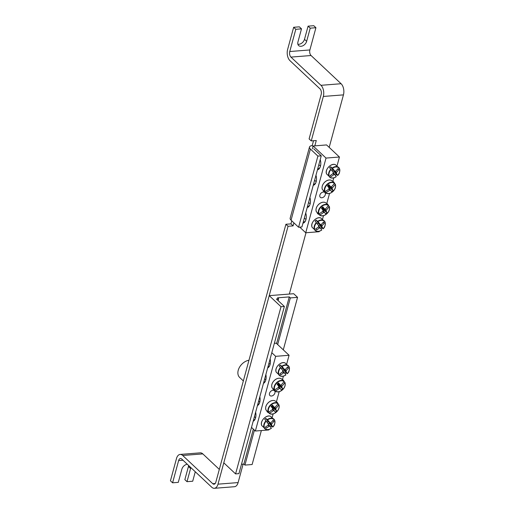 <?xml version="1.0" encoding="UTF-8"?>
<svg xmlns="http://www.w3.org/2000/svg" width="514" height="514" viewBox="0 0 514 514"><rect width="100%" height="100%" fill="white"/><g stroke="black" fill="none" stroke-linecap="round" stroke-linejoin="round"><path stroke-width="0.77" d="M265.455 380.99A6.142 3.508 85.5 0 1 263.695 382.519M263.476 383.341A7.067 4.035 -94.5 0 0 265.288 381.362A7.067 4.035 -94.5 0 0 265.866 374.526M251.507 427.397L255.368 431.021L275.658 356.33L271.797 352.7M257.437 405.572A7.067 4.035 -94.5 0 0 259.249 403.593A7.067 4.035 -94.5 0 0 259.827 396.757M253.171 421.255A7.17 4.093 -94.5 0 0 255.066 419.225A7.17 4.093 -94.5 0 0 255.631 412.196M267.672 367.902A7.17 4.093 -94.5 0 0 269.567 365.872A7.17 4.093 -94.5 0 0 270.133 358.843M274.347 343.333L276.204 343.185L289.074 355.27L286.735 363.88M283.407 376.139L282.507 379.441M279.179 391.7L276.468 401.672M273.14 413.931L272.24 417.239M268.912 429.492L268.777 429.967L255.368 431.021M274.463 390.704A3.322 2.307 -46.8 0 1 274.495 390.73A3.322 2.307 -46.8 0 1 273.904 394.733A3.322 2.307 -46.8 0 1 269.946 395.568A3.322 2.307 -46.8 0 1 269.895 392.426A3.322 2.307 -46.8 0 1 273.005 390.267A3.322 2.307 -46.8 0 1 274.238 390.531M259.416 403.22A6.142 3.508 85.5 0 1 257.655 404.749M269.747 365.454A6.142 3.508 85.5 0 1 267.922 366.97M255.252 418.814A6.142 3.508 85.5 0 1 253.428 420.33M289.074 355.27L275.658 356.33M282.906 370.973L284.422 372.823A20.47 0.694 -127.9 0 1 285.868 374.892L285.868 374.892A6.335 4.408 -46.8 0 1 279.256 374.892A6.335 4.408 -46.8 0 1 280.702 367.767L279.224 365.949A6.913 4.806 -46.8 0 1 279.732 365.467A6.913 4.806 -46.8 0 1 280.271 365.024L282.096 366.533A6.335 4.408 -46.8 0 1 288.707 366.533A6.335 4.408 -46.8 0 1 287.262 373.659L285.932 372.836A6.913 4.806 -46.8 0 1 285.019 373.665M282.096 366.533A20.47 3.18 44.9 0 1 284.486 369.489A2.03 1.413 -46.8 0 1 285.347 369.418A20.47 13.28 -36.8 0 0 287.602 366.919A20.194 3.135 44.9 0 1 288.399 368.011A20.47 15.761 145.1 0 1 286.189 370.575A2.03 1.413 -46.8 0 1 285.938 371.487A20.47 3.18 44.9 0 1 287.262 373.659L287.21 373.691M285.938 371.487L283.599 369.617A1.401 0.97 -46.8 0 1 282.719 370.478M285.932 372.836L283.599 369.617M284.422 372.823A2.03 1.413 -46.8 0 1 283.561 372.894A20.47 15.761 145.1 0 1 280.695 374.822A20.194 0.687 -127.9 0 0 279.905 373.729A20.47 13.28 -36.8 0 0 282.726 371.738A2.03 1.413 -46.8 0 1 282.976 370.825A20.47 0.694 -127.9 0 0 280.702 367.767M281.64 369.02A1.401 0.97 -46.8 0 1 282.604 368.242L284.486 369.489M283.561 372.894L282.726 371.686M281.685 368.949A1.002 0.694 133.2 0 0 282.083 368.532M284.512 369.482L286.189 370.575M288.399 368.011L287.365 367.214M282.604 368.242L280.271 365.024M268.411 424.326L269.927 426.183A20.47 0.694 -127.9 0 1 271.373 428.246L271.373 428.246A6.335 4.408 -46.8 0 1 264.761 428.246A6.335 4.408 -46.8 0 1 266.207 421.12L264.729 419.302A6.913 4.806 -46.8 0 1 265.77 418.377L267.601 419.887A6.335 4.408 -46.8 0 1 274.213 419.887A6.335 4.408 -46.8 0 1 272.767 427.012L271.437 426.19A6.913 4.806 -46.8 0 1 270.929 426.678A6.913 4.806 -46.8 0 1 270.525 427.018M269.927 426.183A2.03 1.413 -46.8 0 1 269.066 426.247A20.47 15.761 145.1 0 1 266.201 428.175A20.194 0.687 -127.9 0 0 265.404 427.083A20.47 13.28 -36.8 0 0 268.231 425.091A2.03 1.413 -46.8 0 1 268.481 424.178A20.47 0.694 -127.9 0 0 266.207 421.12M267.601 419.887A20.47 3.18 44.9 0 1 269.991 422.842A2.03 1.413 -46.8 0 1 270.852 422.771A20.47 13.28 -36.8 0 0 273.107 420.272A20.194 3.135 44.9 0 1 273.904 421.364A20.47 15.761 145.1 0 1 271.688 423.928A2.03 1.413 -46.8 0 1 271.443 424.84A20.47 3.18 44.9 0 1 272.767 427.012L272.716 427.044M267.145 422.373A1.401 0.97 -46.8 0 1 268.109 421.596L265.77 418.377M268.109 421.596L269.991 422.842M267.19 422.302A1.002 0.694 133.2 0 0 267.588 421.885M270.017 422.836L271.688 423.928M271.443 424.84L269.105 422.971A1.401 0.97 -46.8 0 1 268.224 423.832M269.066 426.247L268.231 425.046M273.904 421.364L272.87 420.568M271.437 426.19L269.105 422.971M277.727 403.053L278.774 404.904A6.335 4.408 -46.8 0 1 276.326 412.106A6.335 4.408 -46.8 0 1 269.426 413.172L267.473 412.119A6.913 4.806 -46.8 0 1 266.894 411.322L268.655 412.106A6.335 4.408 -46.8 0 1 271.103 404.904A6.335 4.408 -46.8 0 1 278.003 403.837L277.335 402.43L274.797 400.734C272.786 400.053 270.692 400.618 268.507 402.43C265.924 404.974 265.096 407.525 266.027 410.069A6.631 4.613 -46.8 0 1 268.559 402.456A6.631 4.613 -46.8 0 1 274.797 400.734M278.774 404.904A20.47 15.761 145.1 0 1 275.915 408.367A2.03 1.413 -46.8 0 1 275.671 409.279A20.47 3.18 44.9 0 1 276.731 410.962A20.194 15.548 145.1 0 1 275.292 412.234A20.47 0.694 -127.9 0 0 274.155 410.615A2.03 1.413 -46.8 0 1 273.294 410.686A20.47 15.761 145.1 0 1 269.426 413.172M273.294 410.686L272.459 409.485M268.655 412.106A20.47 13.28 -36.8 0 0 272.459 409.529A2.03 1.413 -46.8 0 1 272.709 408.617A20.47 0.694 -127.9 0 0 271.039 406.362A20.194 13.101 -36.8 0 0 272.471 405.09A20.47 3.18 44.9 0 1 274.219 407.281A2.03 1.413 -46.8 0 1 275.08 407.21A20.47 13.28 -36.8 0 0 278.003 403.837M275.671 409.279L271.861 406.233A1.002 0.694 133.2 0 0 271.983 405.803M271.816 405.694L274.219 407.281M274.245 407.274L275.915 408.367M272.638 408.765L274.155 410.615M276.731 410.962L273.442 408.418L271.861 406.233M272.812 408.977L273.442 408.418M283.767 380.816L284.814 382.673A6.335 4.408 -46.8 0 1 282.366 389.875A6.335 4.408 -46.8 0 1 275.465 390.942L273.512 389.888A6.913 4.806 -46.8 0 1 272.934 389.092L274.694 389.875A6.335 4.408 -46.8 0 1 277.142 382.673A6.335 4.408 -46.8 0 1 284.043 381.606L283.381 380.199L280.837 378.503C278.826 377.822 276.731 378.388 274.547 380.199C271.964 382.744 271.141 385.294 272.067 387.839A6.631 4.613 -46.8 0 1 274.598 380.225A6.631 4.613 -46.8 0 1 280.837 378.503M284.814 382.673A20.47 15.761 145.1 0 1 281.955 386.136A2.03 1.413 -46.8 0 1 281.711 387.048A20.47 3.18 44.9 0 1 282.771 388.732A20.194 15.548 145.1 0 1 281.331 390.004A20.47 0.694 -127.9 0 0 280.194 388.385A2.03 1.413 -46.8 0 1 279.333 388.455A20.47 15.761 145.1 0 1 275.465 390.942M279.333 388.455L278.498 387.248M274.694 389.875A20.47 13.28 -36.8 0 0 278.498 387.299A2.03 1.413 -46.8 0 1 278.749 386.387A20.47 0.694 -127.9 0 0 277.078 384.131A20.194 13.101 -36.8 0 0 278.511 382.859A20.47 3.18 44.9 0 1 280.258 385.05A2.03 1.413 -46.8 0 1 281.119 384.98A20.47 13.28 -36.8 0 0 284.043 381.606M281.711 387.048L277.901 384.003A1.002 0.694 133.2 0 0 278.023 383.572M277.856 383.463L280.258 385.05M280.284 385.044L281.955 386.136M278.678 386.534L280.194 388.385M282.771 388.732L279.487 386.187L277.901 384.003M278.851 386.746L279.487 386.187M315.821 182.74A6.142 3.508 85.5 0 1 313.701 184.327A6.142 3.508 85.5 0 1 313.501 184.333M313.251 185.278A7.067 4.035 -94.5 0 0 315.654 183.106A7.067 4.035 -94.5 0 0 315.962 175.28M299.726 227.137L305.727 232.771L326.024 158.074L313.154 145.989L312.364 148.88M307.205 207.508A7.067 4.035 -94.5 0 0 309.614 205.337A7.067 4.035 -94.5 0 0 309.923 197.511M302.952 223.179A7.17 4.093 -94.5 0 0 305.432 220.969A7.17 4.093 -94.5 0 0 305.727 212.963M317.446 169.826A7.17 4.093 -94.5 0 0 319.926 167.615A7.17 4.093 -94.5 0 0 320.222 159.61M313.154 145.989L326.57 144.929L339.439 157.021L337.1 165.63M333.772 177.883L332.873 181.191M329.538 193.444L326.833 203.422M323.499 215.674L322.606 218.983M319.271 231.236L319.143 231.718L305.727 232.771M324.829 192.448A3.322 2.307 -46.8 0 1 324.854 192.474A3.322 2.307 -46.8 0 1 324.27 196.476A3.322 2.307 -46.8 0 1 320.312 197.318A3.322 2.307 -46.8 0 1 320.261 194.176A3.322 2.307 -46.8 0 1 323.364 192.011A3.322 2.307 -46.8 0 1 324.604 192.281M309.781 204.97A6.142 3.508 85.5 0 1 307.655 206.564A6.142 3.508 85.5 0 1 307.462 206.564M320.113 167.204A6.142 3.508 85.5 0 1 318.012 168.759A6.142 3.508 85.5 0 1 317.736 168.765M305.618 220.557A6.142 3.508 85.5 0 1 303.511 222.119A6.142 3.508 85.5 0 1 303.241 222.119M339.439 157.021L326.024 158.074M333.271 172.717L334.787 174.574A20.47 0.694 -127.9 0 1 336.233 176.643L336.233 176.643A6.335 4.408 -46.8 0 1 329.622 176.636A6.335 4.408 -46.8 0 1 331.067 169.511L329.583 167.692A6.913 4.806 -46.8 0 1 330.097 167.211A6.913 4.806 -46.8 0 1 330.63 166.767L332.462 168.277A6.335 4.408 -46.8 0 1 339.073 168.277A6.335 4.408 -46.8 0 1 337.627 175.402L336.297 174.587A6.913 4.806 -46.8 0 1 335.379 175.409M332.462 168.277A20.47 3.18 44.9 0 1 334.852 171.233A2.03 1.413 -46.8 0 1 335.713 171.168A20.47 13.28 -36.8 0 0 337.968 168.663A20.194 3.135 44.9 0 1 338.758 169.761A20.47 15.761 145.1 0 1 336.548 172.318A2.03 1.413 -46.8 0 1 336.304 173.231A20.47 3.18 44.9 0 1 337.627 175.402L337.576 175.441M336.304 173.231L333.965 171.368A1.401 0.97 -46.8 0 1 333.078 172.222M336.297 174.587L333.965 171.368M334.787 174.574A2.03 1.413 -46.8 0 1 333.927 174.638A20.47 15.761 145.1 0 1 331.061 176.572A20.194 0.687 -127.9 0 0 330.264 175.473A20.47 13.28 -36.8 0 0 333.091 173.488A2.03 1.413 -46.8 0 1 333.335 172.576A20.47 0.694 -127.9 0 0 331.067 169.511M332.005 170.77A1.401 0.97 -46.8 0 1 332.969 169.993L334.852 171.233M333.927 174.638L333.091 173.436M332.05 170.699A1.002 0.694 133.2 0 0 332.442 170.282M334.877 171.226L336.548 172.318M338.758 169.761L337.73 168.958M332.969 169.993L330.63 166.767M318.77 226.076L320.293 227.927A20.47 0.694 -127.9 0 1 321.732 229.996L321.732 229.996A6.335 4.408 -46.8 0 1 315.127 229.996A6.335 4.408 -46.8 0 1 316.566 222.87L315.088 221.052A6.913 4.806 -46.8 0 1 316.136 220.12L317.967 221.63A6.335 4.408 -46.8 0 1 324.578 221.63A6.335 4.408 -46.8 0 1 323.133 228.762L321.803 227.94A6.913 4.806 -46.8 0 1 321.295 228.422A6.913 4.806 -46.8 0 1 320.884 228.762M320.293 227.927A2.03 1.413 -46.8 0 1 319.432 227.998A20.47 15.761 145.1 0 1 316.566 229.925A20.194 0.687 -127.9 0 0 315.769 228.826A20.47 13.28 -36.8 0 0 318.596 226.841A2.03 1.413 -46.8 0 1 318.841 225.929A20.47 0.694 -127.9 0 0 316.566 222.87M317.967 221.63A20.47 3.18 44.9 0 1 320.357 224.592A2.03 1.413 -46.8 0 1 321.218 224.522A20.47 13.28 -36.8 0 0 323.473 222.016A20.194 3.135 44.9 0 1 324.263 223.115A20.47 15.761 145.1 0 1 322.053 225.678A2.03 1.413 -46.8 0 1 321.803 226.59A20.47 3.18 44.9 0 1 323.133 228.762L323.081 228.794M317.511 224.123A1.401 0.97 -46.8 0 1 318.468 223.346L316.136 220.12M318.468 223.346L320.357 224.592M317.556 224.053A1.002 0.694 133.2 0 0 317.948 223.635M320.383 224.579L322.053 225.678M321.803 226.59L319.47 224.721A1.401 0.97 -46.8 0 1 318.584 225.582M319.432 227.998L318.596 226.79M324.263 223.115L323.229 222.311M321.803 227.94L319.47 224.721M328.093 204.797L329.14 206.647A6.335 4.408 -46.8 0 1 326.692 213.856A6.335 4.408 -46.8 0 1 319.792 214.916L317.838 213.869A6.913 4.806 -46.8 0 1 317.26 213.066L319.021 213.856A6.335 4.408 -46.8 0 1 321.468 206.647A6.335 4.408 -46.8 0 1 328.369 205.587L327.701 204.18L325.156 202.484C323.152 201.803 321.057 202.362 318.866 204.174C316.29 206.724 315.461 209.269 316.393 211.819A6.631 4.613 -46.8 0 1 318.918 204.206A6.631 4.613 -46.8 0 1 325.156 202.484M329.14 206.647A20.47 15.761 145.1 0 1 326.281 210.117A2.03 1.413 -46.8 0 1 326.03 211.029A20.47 3.18 44.9 0 1 327.09 212.706A20.194 15.548 145.1 0 1 325.658 213.978A20.47 0.694 -127.9 0 0 324.52 212.366A2.03 1.413 -46.8 0 1 323.659 212.436A20.47 15.761 145.1 0 1 319.792 214.916M323.659 212.436L322.824 211.228M319.021 213.856A20.47 13.28 -36.8 0 0 322.824 211.28A2.03 1.413 -46.8 0 1 323.068 210.367A20.47 0.694 -127.9 0 0 321.398 208.112A20.194 13.101 -36.8 0 0 322.837 206.84A20.47 3.18 44.9 0 1 324.585 209.025A2.03 1.413 -46.8 0 1 325.446 208.96A20.47 13.28 -36.8 0 0 328.369 205.587M326.03 211.029L322.227 207.984A1.002 0.694 133.2 0 0 322.349 207.547M322.182 207.438L324.585 209.025M324.61 209.018L326.281 210.117M323.004 210.515L324.52 212.366M327.09 212.706L323.807 210.168L322.227 207.984M323.177 210.727L323.807 210.168M334.132 182.566L335.179 184.417A6.335 4.408 -46.8 0 1 332.731 191.626A6.335 4.408 -46.8 0 1 325.831 192.686L323.878 191.632A6.913 4.806 -46.8 0 1 323.3 190.835L325.06 191.626A6.335 4.408 -46.8 0 1 327.508 184.417A6.335 4.408 -46.8 0 1 334.408 183.357L333.74 181.95L331.202 180.253C329.191 179.572 327.097 180.131 324.906 181.943C322.329 184.494 321.501 187.038 322.432 189.582A6.631 4.613 -46.8 0 1 324.964 181.975A6.631 4.613 -46.8 0 1 331.202 180.253M335.179 184.417A20.47 15.761 145.1 0 1 332.32 187.88A2.03 1.413 -46.8 0 1 332.076 188.792A20.47 3.18 44.9 0 1 333.13 190.476A20.194 15.548 145.1 0 1 331.697 191.748A20.47 0.694 -127.9 0 0 330.56 190.135A2.03 1.413 -46.8 0 1 329.699 190.199A20.47 15.761 145.1 0 1 325.831 192.686M329.699 190.199L328.864 188.998M325.06 191.626A20.47 13.28 -36.8 0 0 328.864 189.049A2.03 1.413 -46.8 0 1 329.108 188.137A20.47 0.694 -127.9 0 0 327.437 185.882A20.194 13.101 -36.8 0 0 328.876 184.61A20.47 3.18 44.9 0 1 330.624 186.794A2.03 1.413 -46.8 0 1 331.485 186.73A20.47 13.28 -36.8 0 0 334.408 183.357M332.076 188.792L328.266 185.753A1.002 0.694 133.2 0 0 328.388 185.316M328.221 185.207L330.624 186.794M330.65 186.788L332.32 187.88M329.044 188.278L330.56 190.135M333.13 190.476L329.847 187.931L328.266 185.753M329.217 188.497L329.847 187.931M278.125 300.6L278.607 298.833L277.534 297.824L289.273 296.906L290.339 297.908L277.669 344.56M254.417 430.134L244.921 465.086L243.848 464.078L241.49 464.264M289.273 296.906L276.596 343.551M253.344 429.126L243.848 464.078M244.921 465.086L252.13 464.521L261.363 430.552M283.291 349.841L297.555 297.343L290.339 297.908M278.607 298.833L276.423 299.007L284.364 306.46L281.01 306.723L235.585 473.902L238.939 473.638L284.364 306.46M235.585 473.902L223.789 462.818L269.207 295.64L293.693 293.719L297.555 297.343M269.207 295.64L281.01 306.723M243.347 380.925L239.691 377.488A10.858 7.549 -46.8 0 1 238.233 370.273A10.858 7.549 -46.8 0 1 248.969 360.237M313.039 146.406L312.204 145.616A6.142 2.679 15.2 0 0 309.492 147.03A6.142 2.679 15.2 0 0 310.392 149.034L317.896 156.089L298.57 227.227L291.059 220.172A6.142 2.679 -164.8 0 1 290.159 218.167L309.492 147.03M313.746 148.771L321.25 155.826L301.924 226.963L298.57 227.227M321.25 155.826L317.896 156.089M293.912 222.851L293.083 225.884L290.943 223.873L291.766 220.834M293.083 225.884L288.058 226.282L285.912 224.265L290.943 223.873M312.204 145.616L313.527 140.733M314.831 145.854L316.277 140.521L311.246 140.913L309.107 138.902L321.186 94.435A4.099 2.339 85.5 0 0 320.004 88.864L289.973 60.658A8.192 4.677 -94.5 0 1 287.615 49.511L293.655 27.281L299.36 26.837L301.5 28.848L295.801 29.298L293.655 27.281M182.701 455.481A8.192 4.677 -94.5 0 0 180.125 454.427L200.248 452.847A8.192 4.677 85.5 0 1 202.824 453.901L182.701 455.481L212.732 483.687A4.099 2.339 -94.5 0 0 214.023 484.214A4.099 2.339 -94.5 0 0 215.848 482.145L285.912 224.265M187.289 464.251A5.326 3.707 -46.8 0 0 181.86 469.205L178.287 482.363L172.582 482.813L178.628 460.583A4.099 2.339 85.5 0 1 180.446 458.514A4.099 2.339 85.5 0 1 181.738 459.041L211.768 487.246A8.192 4.677 -94.5 0 0 214.344 488.3A8.192 4.677 -94.5 0 0 217.994 484.162L288.058 226.282M297.869 44.223A5.326 3.707 133.2 0 0 304.5 39.308L308.079 26.15L310.225 28.161L315.924 27.717L309.884 49.948A4.099 2.339 -94.5 0 0 311.06 55.518L341.09 83.724A8.192 4.677 85.5 0 1 343.448 94.872L329.185 147.389M305.991 232.752L289.331 294.059M243.122 464.136L238.111 482.582A8.192 4.677 85.5 0 1 234.461 486.719L214.344 488.3M311.246 140.913L323.332 96.452A8.192 4.677 -94.5 0 0 320.974 85.311L290.943 57.099A4.099 2.339 -94.5 0 1 289.761 51.529L309.884 49.948M190.752 467.502A5.326 3.707 -46.8 0 1 190.578 468.517L187.006 481.676L184.86 479.665L188.432 466.5A5.326 3.707 133.2 0 0 188.606 465.491M310.225 28.161L306.646 41.326A5.326 3.707 -46.8 0 1 303.093 45.662A5.326 3.707 -46.8 0 1 298.64 45.547A5.326 3.707 -46.8 0 1 297.927 42.013L301.5 28.848M187.006 481.676L192.705 481.226L195.281 471.756M172.582 482.813L170.442 480.796L176.482 458.565A8.192 4.677 -94.5 0 1 180.125 454.427M315.924 27.717L313.778 25.7L308.079 26.15M295.801 29.298L289.761 51.529M202.824 453.901L219.311 469.385M276.301 372.277A6.631 4.613 -46.8 0 1 278.826 364.664A6.631 4.613 -46.8 0 1 285.064 362.942C280.843 360.828 273.923 368.197 276.301 372.277L280.4 376.068A6.605 4.594 133.2 0 0 285.341 375.239M280.464 367.459A6.605 4.594 133.2 0 0 280.4 376.068C282.102 376.646 283.927 376.267 285.887 374.931M288.585 371.783A6.605 4.594 133.2 0 0 289.099 366.803A6.605 4.594 133.2 0 0 281.82 366.257M261.799 425.631A6.631 4.613 -46.8 0 1 263.701 418.627A6.631 4.613 -46.8 0 1 270.57 416.301C266.348 414.181 259.429 421.551 261.799 425.631L265.905 429.421A6.605 4.594 133.2 0 0 270.846 428.592M274.091 425.136A6.605 4.594 133.2 0 0 274.604 420.156A6.605 4.594 133.2 0 0 267.325 419.61M265.963 420.812A6.605 4.594 133.2 0 0 265.905 429.421C267.608 430 269.432 429.627 271.392 428.291M278.074 403.535A6.605 4.594 133.2 0 0 270.846 404.614A6.605 4.594 133.2 0 0 268.314 412.164M269.066 413.198A6.605 4.594 133.2 0 0 270.133 413.86A6.605 4.594 133.2 0 0 275.074 413.031M278.318 409.574A6.605 4.594 133.2 0 0 278.832 404.595C280.817 409.973 273.917 415.492 270.133 413.86L266.027 410.069M284.113 381.304A6.605 4.594 133.2 0 0 276.885 382.384A6.605 4.594 133.2 0 0 274.354 389.933M275.106 390.968A6.605 4.594 133.2 0 0 276.172 391.629A6.605 4.594 133.2 0 0 281.113 390.801M284.358 387.344A6.605 4.594 133.2 0 0 284.872 382.365C286.863 387.742 279.957 393.261 276.172 391.629L272.067 387.839M326.66 174.021A6.631 4.613 -46.8 0 1 329.191 166.414A6.631 4.613 -46.8 0 1 335.43 164.692C331.209 162.578 324.283 169.948 326.66 174.021L330.765 177.812A6.605 4.594 133.2 0 0 335.706 176.989M330.823 169.202A6.605 4.594 133.2 0 0 330.765 177.812C332.462 178.397 334.293 178.017 336.252 176.681M338.951 173.533A6.605 4.594 133.2 0 0 339.465 168.547A6.605 4.594 133.2 0 0 332.185 168.001M312.165 227.381A6.631 4.613 -46.8 0 1 314.06 220.377A6.631 4.613 -46.8 0 1 320.929 218.045C316.714 215.931 309.788 223.301 312.165 227.381L316.271 231.165A6.605 4.594 133.2 0 0 321.205 230.343M324.456 226.886A6.605 4.594 133.2 0 0 324.97 221.9A6.605 4.594 133.2 0 0 317.691 221.354M316.328 222.562A6.605 4.594 133.2 0 0 316.271 231.165C317.967 231.75 319.798 231.371 321.758 230.034M328.433 205.279A6.605 4.594 133.2 0 0 321.211 206.358A6.605 4.594 133.2 0 0 318.68 213.914M319.432 214.948A6.605 4.594 133.2 0 0 320.498 215.604A6.605 4.594 133.2 0 0 325.433 214.781M328.684 211.325A6.605 4.594 133.2 0 0 329.198 206.339C331.183 211.723 324.283 217.242 320.498 215.604L316.393 211.819M334.473 183.048A6.605 4.594 133.2 0 0 327.251 184.128A6.605 4.594 133.2 0 0 324.719 191.677M325.471 192.718A6.605 4.594 133.2 0 0 326.538 193.373A6.605 4.594 133.2 0 0 331.472 192.551M334.723 189.094A6.605 4.594 133.2 0 0 335.237 184.108C337.223 189.486 330.322 195.012 326.538 193.373L322.432 189.582M300.664 179.508A5.712 3.971 -46.8 0 1 300.863 178.782M310.392 149.034L291.059 220.172M217.994 484.162L238.111 482.582M343.448 94.872L323.332 96.452M190.578 468.517L188.432 466.5M306.646 41.326L304.5 39.308M183.01 460.236L178.628 460.583M311.06 55.518L290.943 57.099M212.732 483.687L215.212 483.494M320.974 85.311L341.09 83.724M287.275 373.704C289.086 372.2 289.697 369.9 289.099 366.803L285.064 362.942M270.094 364.413L268.918 363.308M272.78 427.063C274.592 425.553 275.202 423.253 274.604 420.156L270.57 416.301M255.599 417.766L254.424 416.661M259.776 402.154L258.651 401.1M265.815 379.923L264.691 378.869M337.64 175.454C339.452 173.944 340.056 171.644 339.465 168.547L335.43 164.692M320.46 166.163L318.853 164.647M323.145 228.807C324.957 227.304 325.561 224.997 324.97 221.9L320.929 218.045M305.965 219.517L304.359 218.007M310.141 203.904L308.586 202.445M316.181 181.673L314.626 180.215M300.581 179.823L300.992 178.294"/></g></svg>
